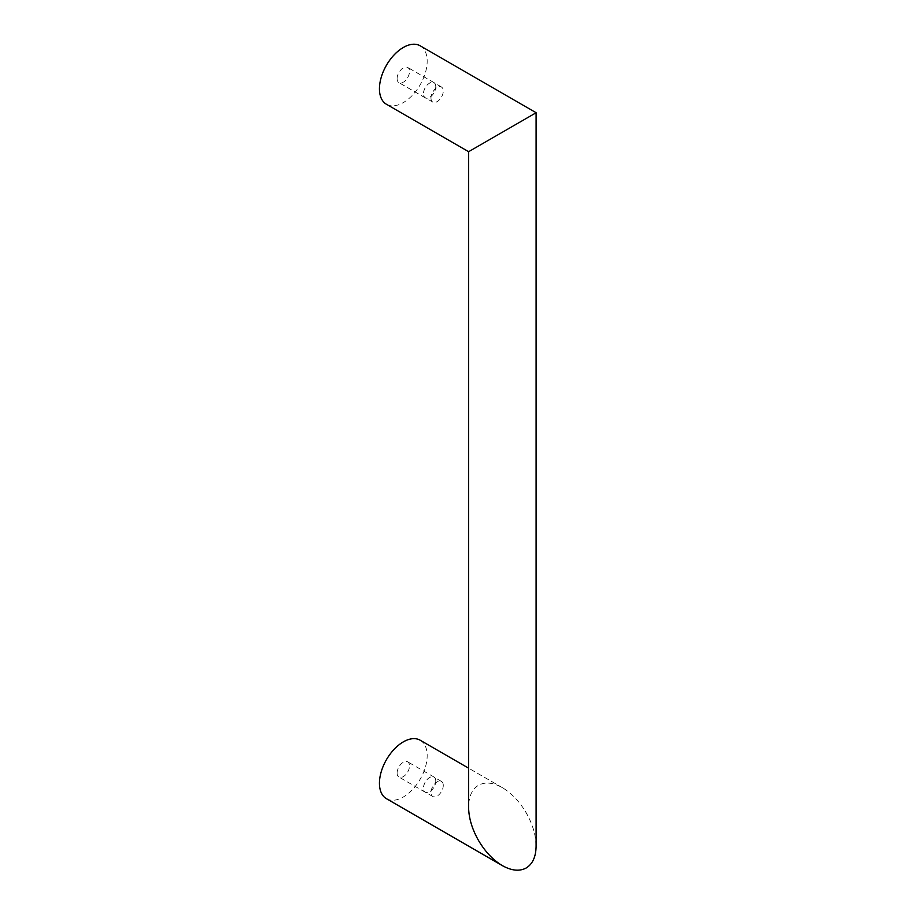 <?xml version="1.0" encoding="UTF-8"?>
<svg xmlns="http://www.w3.org/2000/svg" width="916" height="916" viewBox="0 0 916 916"><rect width="100%" height="100%" fill="white"/><g stroke="black" fill="none" stroke-linecap="round" stroke-linejoin="round"><path stroke-width="0.69" stroke-dasharray="4.58 3.44" d="M536.1 846.121C535.952 835.335 532.654 824.251 526.219 812.847C519.567 801.569 511.609 793.176 502.346 787.657C493.094 782.482 485.137 781.692 478.484 785.287C472.038 789.248 468.74 796.542 468.591 807.145M536.1 112.725L468.591 151.701M397.109 773.035A8.771 5.061 -60 0 1 400.933 764.207A8.771 5.061 -60 0 1 407.689 761.849A8.771 5.061 -60 0 1 409.509 765.868A8.771 5.061 -60 0 1 405.685 774.696A8.771 5.061 -60 0 1 398.918 777.043A8.771 5.061 -60 0 1 397.109 773.035M420.181 740.22A33.755 19.488 -60 0 1 425.356 767.264A33.755 19.488 -60 0 1 403.303 797.012A33.755 19.488 -60 0 1 386.426 798.683M420.181 45.8A33.755 19.488 -60 0 1 425.356 72.845A33.755 19.488 -60 0 1 403.303 102.592A33.755 19.488 -60 0 1 386.426 104.264M397.109 78.616A8.771 5.061 -60 0 1 400.933 69.788A8.771 5.061 -60 0 1 407.689 67.441A8.771 5.061 -60 0 1 409.509 71.448A8.771 5.061 -60 0 1 405.685 80.276A8.771 5.061 -60 0 1 398.918 82.623A8.771 5.061 -60 0 1 397.109 78.616M435.821 86.642A8.771 5.061 120 0 0 434.001 82.623A8.771 5.061 120 0 0 427.245 84.97A8.771 5.061 120 0 0 423.421 93.798A8.771 5.061 120 0 0 425.23 97.817A8.771 5.061 120 0 0 431.997 95.47A8.771 5.061 120 0 0 435.821 86.642M435.764 86.677A8.691 5.015 120 0 0 433.966 82.692A8.691 5.015 120 0 0 427.268 85.028A8.691 5.015 120 0 0 423.478 93.764A8.691 5.015 120 0 0 425.276 97.749A8.691 5.015 120 0 0 431.974 95.424A8.691 5.015 120 0 0 435.764 86.677M430.989 98.115A8.691 5.015 120 0 0 432.787 102.088A8.691 5.015 120 0 0 439.485 99.764A8.691 5.015 120 0 0 443.275 91.016A8.691 5.015 120 0 0 441.478 87.031A8.691 5.015 120 0 0 434.779 89.367A8.691 5.015 120 0 0 430.989 98.115M435.821 781.062A8.771 5.061 120 0 0 434.001 777.043A8.771 5.061 120 0 0 427.245 779.39A8.771 5.061 120 0 0 423.421 788.218A8.771 5.061 120 0 0 425.23 792.237A8.771 5.061 120 0 0 431.997 789.89A8.771 5.061 120 0 0 435.821 781.062M435.764 781.096A8.691 5.015 120 0 0 433.966 777.112A8.691 5.015 120 0 0 427.268 779.436A8.691 5.015 120 0 0 423.478 788.184A8.691 5.015 120 0 0 425.276 792.168A8.691 5.015 120 0 0 431.974 789.832A8.691 5.015 120 0 0 435.764 781.096M443.275 785.436A8.691 5.015 120 0 0 441.478 781.451A8.691 5.015 120 0 0 434.779 783.787A8.691 5.015 120 0 0 430.989 792.523A8.691 5.015 120 0 0 432.787 796.508A8.691 5.015 120 0 0 439.485 794.172A8.691 5.015 120 0 0 443.275 785.436M434.001 82.623L407.689 67.441M432.787 102.088L425.276 97.749M434.001 777.043L407.689 761.849M441.478 781.451L433.966 777.112M425.23 97.817L398.918 82.623M502.346 787.657L468.591 768.169M425.23 792.237L398.918 777.043M432.787 796.508L425.276 792.168M441.478 87.031L433.966 82.692"/><path stroke-width="1.37" d="M468.591 151.701L468.591 807.145C468.74 817.919 472.038 829.003 478.484 840.407C485.137 851.685 493.094 860.09 502.346 865.609C511.609 870.773 519.567 871.563 526.219 867.967C532.654 864.006 535.952 856.723 536.1 846.121L536.1 112.725L420.181 45.8A33.755 19.488 -60 0 0 403.303 47.472A33.755 19.488 -60 0 0 381.262 77.219A33.755 19.488 -60 0 0 386.426 104.264L468.591 151.701L536.1 112.725M502.346 865.609L386.426 798.683A33.755 19.488 -60 0 1 381.262 771.638A33.755 19.488 -60 0 1 403.303 741.891A33.755 19.488 -60 0 1 420.181 740.22L468.591 768.169"/></g></svg>
